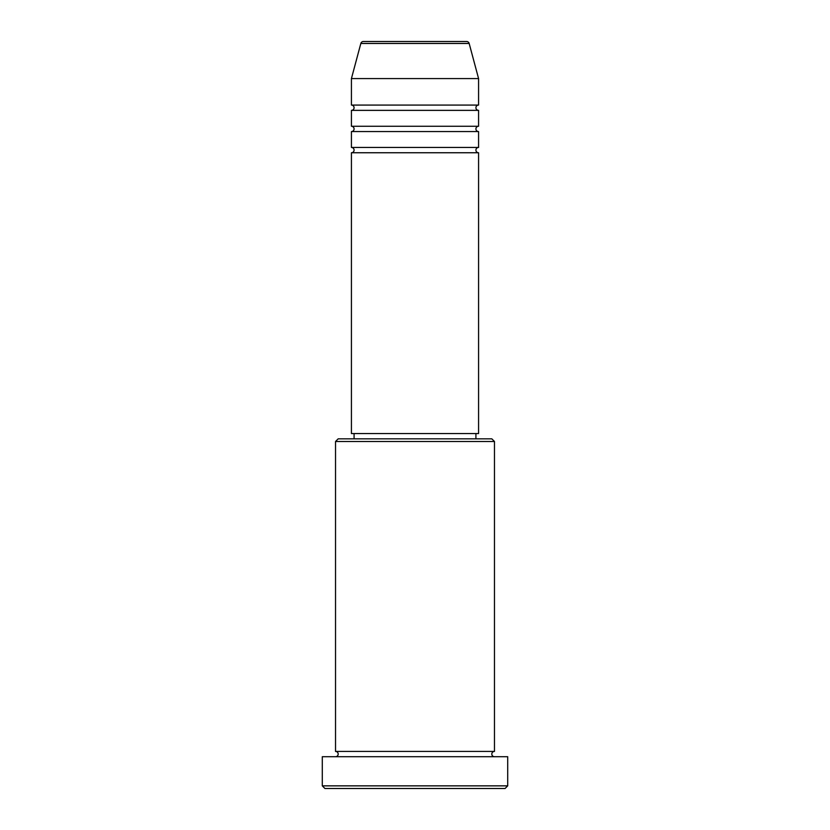 <?xml version="1.0" encoding="UTF-8"?>
<svg xmlns="http://www.w3.org/2000/svg" width="830" height="830" viewBox="0 0 830 830"><rect width="100%" height="100%" fill="white"/><g stroke="black" fill="none" stroke-linecap="round" stroke-linejoin="round"><path stroke-width="1.25" d="M469.168 43.461L360.832 43.461A2.646 2.646 0 0 1 363.395 41.5L466.605 41.5A2.646 2.646 0 0 1 469.168 43.461L478.578 78.58L351.422 78.58L351.422 105.078A2.646 2.646 0 0 1 354.078 107.724A2.646 2.646 0 0 1 351.422 110.369L351.422 126.264A2.646 2.646 0 0 1 354.078 128.92A2.646 2.646 0 0 1 351.422 131.565L351.422 147.46A2.646 2.646 0 0 1 354.078 150.106A2.646 2.646 0 0 1 351.422 152.751L351.422 433.54L478.578 433.54L478.578 152.751L351.422 152.751M478.578 78.58L478.578 105.078A2.646 2.646 0 0 0 475.922 107.724A2.646 2.646 0 0 0 478.578 110.369L478.578 126.264A2.646 2.646 0 0 0 475.922 128.92A2.646 2.646 0 0 0 478.578 131.565L478.578 147.46A2.646 2.646 0 0 0 475.922 150.106A2.646 2.646 0 0 0 478.578 152.751M335.528 441.487L338.183 438.842L491.817 438.842L494.473 441.487L335.528 441.487L335.528 751.42A2.646 2.646 0 0 1 338.183 754.065A2.646 2.646 0 0 1 335.528 756.711M505.065 788.5L324.935 788.5L322.289 785.854L507.711 785.854L505.065 788.5M494.473 441.487L494.473 751.42A2.646 2.646 0 0 0 491.817 754.065A2.646 2.646 0 0 0 494.473 756.711M478.578 131.565L351.422 131.565M478.578 147.46L351.422 147.46M354.078 433.54L354.078 438.842M475.922 433.54L475.922 438.842M494.473 751.42L335.528 751.42M507.711 785.854L507.711 756.711L322.289 756.711L322.289 785.854M360.832 43.461L351.422 78.58M478.578 105.078L351.422 105.078M478.578 110.369L351.422 110.369M478.578 126.264L351.422 126.264"/></g></svg>
